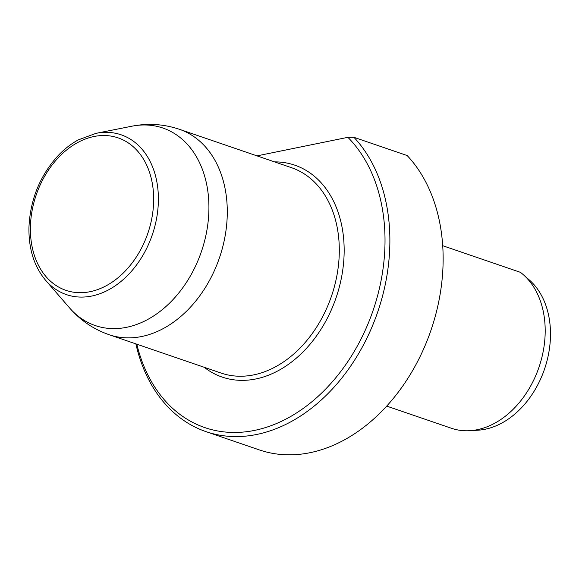 <?xml version="1.0" encoding="UTF-8"?>
<svg xmlns="http://www.w3.org/2000/svg" width="579" height="579" viewBox="0 0 579 579"><rect width="100%" height="100%" fill="white"/><g stroke="black" fill="none" stroke-linecap="round" stroke-linejoin="round"><path stroke-width="0.87" d="M136.803 344.187A165.413 121.17 -71.1 0 0 322.713 392.005A165.413 121.17 -71.1 0 0 347.878 137.324L257.011 155.874M347.878 137.324L353.907 137.303A168.858 123.696 108.9 0 1 365.711 340.561A168.858 123.696 108.9 0 1 205.972 431.63A168.858 123.696 108.9 0 1 135.877 343.875M205.972 431.63L259.233 449.876A168.858 123.696 -71.1 0 0 418.972 358.806A168.858 123.696 -71.1 0 0 407.167 155.548L353.907 137.303M523.235 274.634L529.358 280.004A82.906 60.737 108.9 0 1 544.521 369.113A82.906 60.737 108.9 0 1 477.899 430.204L469.779 430.696A86.141 63.104 -71.1 0 0 545.165 333.316A86.141 63.104 -71.1 0 0 523.235 274.634A86.141 63.104 -71.1 0 0 520.412 272.333L442.718 245.713M386.692 406.103L451.381 428.257A86.141 63.104 -71.1 0 0 469.779 430.696M30.419 226.686A80.575 59.022 108.9 0 1 124.478 140.632A80.575 59.022 108.9 0 1 121.199 274.996A80.575 59.022 108.9 0 1 30.419 226.686M96.042 133.336A84.462 61.866 108.9 0 1 152.313 234.756A84.462 61.866 108.9 0 1 45.676 280.374C34.183 266.615 28.61 248.992 28.95 227.504C30.159 199.958 39.719 176.182 57.618 156.156C63.943 149.382 70.826 143.961 78.274 139.894L96.042 133.336L131.853 126.215A104.394 76.479 -71.1 0 1 201.412 251.576A104.394 76.479 -71.1 0 1 69.596 307.956L45.676 280.374M109.062 334.691L221.077 373.057A108.555 79.518 -71.1 0 0 339.265 253.414A108.555 79.518 -71.1 0 0 291.44 167.671L179.425 129.298A108.555 79.518 108.9 0 1 227.25 215.041A108.555 79.518 108.9 0 1 109.062 334.691C93.552 329.27 80.401 320.361 69.596 307.956M274.555 161.881A112 82.044 108.9 0 1 344.121 253.638A112 82.044 108.9 0 1 293.958 360.131A112 82.044 108.9 0 1 204.192 367.274M179.425 129.298C163.85 124.065 147.992 123.037 131.853 126.215"/></g></svg>
